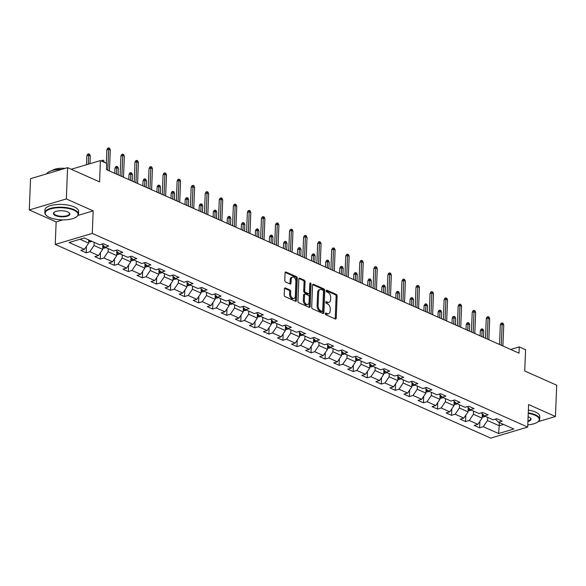<?xml version="1.0" encoding="UTF-8"?>
<svg xmlns="http://www.w3.org/2000/svg" width="586" height="586" viewBox="0 0 586 586"><rect width="100%" height="100%" fill="white"/><g stroke="black" fill="none" stroke-linecap="round" stroke-linejoin="round"><path stroke-width="0.88" d="M325.318 313.664A0.923 0.586 73.4 0 0 325.904 314.799L335.295 318.974A1.326 0.835 73.4 0 0 335.719 319.011A1.326 0.835 73.4 0 0 336.232 318.139L337.118 296.025A1.326 0.835 73.4 0 0 336.283 294.406L326.885 290.224A0.923 0.586 73.4 0 0 326.82 291.945L328.035 292.487A4.234 2.674 73.4 0 1 330.709 297.673L330.636 299.519A4.234 2.674 73.4 0 1 329.01 302.317A4.234 2.674 73.4 0 1 327.647 302.193L326.431 301.651A0.923 0.586 73.4 0 0 326.358 303.372L327.574 303.914A4.234 2.674 73.4 0 1 330.248 309.1L330.174 310.946A4.234 2.674 73.4 0 1 328.548 313.744A4.234 2.674 73.4 0 1 327.186 313.62L325.97 313.078A0.923 0.586 73.4 0 0 325.318 313.664M285.382 287.953A1.326 0.835 73.4 0 0 284.95 287.916A1.326 0.835 73.4 0 0 284.444 288.788L284.195 294.992A1.326 0.835 73.4 0 0 285.03 296.619L295.461 301.255A1.326 0.835 73.4 0 0 295.893 301.299A1.326 0.835 73.4 0 0 296.399 300.42L297.285 278.313A1.326 0.835 73.4 0 0 296.45 276.687L286.019 272.05A1.326 0.835 73.4 0 0 285.594 272.007A1.326 0.835 73.4 0 0 285.082 272.886L284.781 280.379A1.326 0.835 73.4 0 0 285.616 281.998L290.085 283.983A1.326 0.835 73.4 0 0 290.51 284.027A1.326 0.835 73.4 0 0 291.015 283.148L291.169 279.434A3.538 2.234 73.4 0 1 292.524 277.097A3.538 2.234 73.4 0 1 295.893 281.536L295.315 296.091A3.538 2.234 73.4 0 1 293.952 298.435A3.538 2.234 73.4 0 1 290.583 293.989L290.678 291.564A1.326 0.835 73.4 0 0 289.843 289.945L285.382 287.953L284.62 288.18M528.264 412.852A16.84 6.212 2.3 0 1 535.37 414.822A16.84 6.212 2.3 0 1 539.684 419.224A16.84 6.212 2.3 0 1 538.204 421.627L555.44 416.492L556.7 385.207L524.726 370.982L525.576 349.703L519.269 346.905L519.02 353.16L106.476 169.654L106.725 163.399L100.418 160.593L71.243 169.273M78.07 215.37L93.174 210.879L66.328 198.94L67.588 167.647L99.561 181.872L100.418 160.593M93.174 210.879L92.266 233.404L527.693 427.084L490.665 438.101L55.238 244.421L92.266 233.404M555.44 416.492L528.601 404.552L527.693 427.084M311.693 307.225A1.326 0.835 73.4 0 0 312.528 308.851L322.959 313.488A1.326 0.835 73.4 0 0 323.391 313.525A1.326 0.835 73.4 0 0 323.897 312.653L324.783 290.539A1.326 0.835 73.4 0 0 323.948 288.92L313.517 284.276A1.326 0.835 73.4 0 0 313.092 284.239A1.326 0.835 73.4 0 0 312.58 285.111L311.693 307.225M309.21 307.372L298.779 302.735A1.326 0.835 73.4 0 1 297.944 301.109L298.831 278.995A1.326 0.835 73.4 0 1 299.343 278.123A1.326 0.835 73.4 0 1 299.768 278.16L304.229 280.152A1.326 0.835 73.4 0 1 305.064 281.771L304.705 290.737A1.326 0.835 73.4 0 0 305.54 292.363L308.507 293.681A1.326 0.835 73.4 0 0 308.932 293.718A1.326 0.835 73.4 0 0 309.437 292.846L309.811 283.507A0.923 0.586 73.4 0 1 311.049 284.056L310.148 306.537A1.326 0.835 73.4 0 1 309.642 307.416A1.326 0.835 73.4 0 1 309.21 307.372M66.328 198.94L29.3 209.949L30.56 178.664L67.588 167.647M86.186 252.8L89.834 251.709L98.485 255.562L94.829 256.646L100.235 259.049L103.89 257.965L112.534 261.81L108.886 262.894L114.285 265.297L117.94 264.213L126.591 268.058L122.935 269.142L128.341 271.552L131.989 270.461L140.64 274.307L136.985 275.398L142.391 277.801L146.046 276.717L154.689 280.562L151.042 281.646L156.44 284.049L160.095 282.965L168.746 286.81L165.091 287.894L170.497 290.304L174.145 289.213L182.795 293.059L179.14 294.15L184.546 296.553L188.201 295.461L196.845 299.314L193.197 300.398L198.595 302.801L202.251 301.717L210.901 305.562L207.246 306.646L212.652 309.049L216.3 307.965L224.951 311.811L221.296 312.895L226.701 315.305L230.357 314.213L239 318.059L235.352 319.15L240.751 321.553L244.406 320.469L253.057 324.314L249.402 325.398L254.807 327.801L258.463 326.717L267.106 330.563L263.451 331.647L268.857 334.057L272.512 332.965L281.155 336.811L277.508 337.902L282.906 340.305L286.561 339.213L295.212 343.066L291.557 344.15L296.963 346.553L300.618 345.469L309.262 349.315L305.606 350.399L311.012 352.801L314.667 351.717L323.311 355.563L319.663 356.647L325.069 359.057L328.717 357.965L337.368 361.811L333.712 362.902L339.118 365.305L342.773 364.221L351.417 368.067L347.762 369.151L353.168 371.553L356.823 370.469L365.466 374.315L361.818 375.399L367.224 377.802L370.872 376.717L379.523 380.563L375.868 381.654L381.274 384.057L384.929 382.966L393.572 386.819L389.917 387.903L395.323 390.305L398.978 389.221L407.622 393.067L403.974 394.151L409.38 396.554L413.027 395.469L421.678 399.315L418.023 400.399L423.429 402.809L427.084 401.718L435.728 405.563L432.072 406.655L437.478 409.057L441.133 407.973L449.777 411.819L446.129 412.903L451.535 415.306L455.183 414.221L463.834 418.067L460.178 419.151L465.584 421.554L469.24 420.47L477.883 424.315L474.228 425.407L479.634 427.809L483.289 426.718L498.598 433.53L513.812 429.003L498.503 422.198L502.158 421.107L496.752 418.704L493.097 419.788L484.446 415.943L488.101 414.859L482.696 412.456L479.048 413.54L470.397 409.695L474.052 408.61L468.646 406.201L464.991 407.292L456.348 403.446L459.995 402.355L454.597 399.952L450.942 401.044L442.291 397.191L445.946 396.107L440.54 393.704L436.892 394.788L428.241 390.943L431.897 389.858L426.491 387.456L422.836 388.54L414.192 384.694L417.84 383.61L412.441 381.2L408.786 382.292L400.135 378.446L403.791 377.355L398.385 374.952L394.737 376.036L386.086 372.191L389.741 371.106L384.335 368.704L380.68 369.788L372.037 365.942L375.685 364.858L370.286 362.448L366.631 363.54L357.98 359.694L361.635 358.603L356.229 356.2L352.582 357.292L343.931 353.439L347.586 352.354L342.18 349.952L338.525 351.036L329.881 347.19L333.529 346.106L328.131 343.704L324.476 344.788L315.825 340.942L319.48 339.858L314.074 337.448L310.426 338.54L301.775 334.694L305.431 333.602L300.025 331.2L296.37 332.284L287.726 328.438L291.374 327.354L285.975 324.952L282.32 326.036L273.669 322.19L277.325 321.106L271.919 318.696L268.271 319.788L259.62 315.942L263.275 314.85L257.869 312.448L254.214 313.539L245.571 309.686L249.218 308.602L243.82 306.2L240.165 307.284L231.514 303.438L235.169 302.354L229.763 299.951L226.108 301.036L217.465 297.19L221.12 296.106L215.714 293.696L212.059 294.787L203.415 290.942L207.063 289.85L201.665 287.448L198.009 288.532L189.359 284.686L193.014 283.602L187.608 281.199L183.953 282.284L175.309 278.438L178.964 277.354L173.559 274.944L169.903 276.035L161.26 272.19L164.908 271.098L159.502 268.696L155.854 269.787L147.203 265.934L150.858 264.85L145.453 262.447L141.797 263.532L133.154 259.686L136.809 258.602L131.403 256.199L127.748 257.283L119.105 253.438L122.752 252.354L117.346 249.944L113.699 251.035L105.048 247.189L108.703 246.098L103.297 243.695L99.642 244.78L84.333 237.975L69.119 242.494L84.435 249.306L80.78 250.398L86.186 252.8L86.442 246.347M102.865 244.992L102.689 249.365L94.038 245.512L94.17 242.348M94.038 245.512L89.834 251.709M102.689 249.365L98.485 255.562M105.048 247.189L101.964 244.091M116.914 251.248L116.739 255.613L108.095 251.768L108.22 248.596M108.095 251.768L103.89 257.965M116.739 255.613L112.534 261.81M119.105 253.438L116.021 250.339M130.971 257.496L130.795 261.861L122.144 258.016L122.269 254.844M122.144 258.016L117.94 264.213M130.795 261.861L126.591 268.058M133.154 259.686L130.07 256.595M145.02 263.744L144.845 268.11L136.194 264.264L136.326 261.1M136.194 264.264L131.989 270.461M144.845 268.11L140.64 274.307M147.203 265.934L144.119 262.843M159.07 269.992L158.894 274.365L150.25 270.52L150.375 267.348M150.25 270.52L146.046 276.717M158.894 274.365L154.689 280.562M161.26 272.19L158.176 269.091M173.126 276.248L172.951 280.613L164.3 276.768L164.424 273.596M164.3 276.768L160.095 282.965M172.951 280.613L168.746 286.81M175.309 278.438L172.225 275.347M187.176 282.496L187 286.862L178.349 283.016L178.481 279.852M178.349 283.016L174.145 289.213M187 286.862L182.795 293.059M189.359 284.686L186.275 281.595M201.225 288.744L201.049 293.117L192.406 289.264L192.53 286.1M192.406 289.264L188.201 295.461M201.049 293.117L196.845 299.314M203.415 290.942L200.331 287.843M215.282 295L215.106 299.365L206.455 295.52L206.587 292.348M206.455 295.52L202.251 301.717M215.106 299.365L210.901 305.562M217.465 297.19L214.381 294.091M229.331 301.248L229.155 305.614L220.504 301.768L220.636 298.596M220.504 301.768L216.3 307.965M229.155 305.614L224.951 311.811M231.514 303.438L228.43 300.347M243.38 307.496L243.205 311.862L234.561 308.016L234.686 304.852M234.561 308.016L230.357 314.213M243.205 311.862L239 318.059M245.571 309.686L242.487 306.595M257.437 313.744L257.261 318.117L248.611 314.272L248.742 311.1M248.611 314.272L244.406 320.469M257.261 318.117L253.057 324.314M259.62 315.942L256.536 312.843M271.486 320L271.311 324.366L262.66 320.52L262.792 317.348M262.66 320.52L258.463 326.717M271.311 324.366L267.106 330.563M273.669 322.19L270.586 319.099M285.536 326.248L285.36 330.614L276.717 326.768L276.841 323.604M276.717 326.768L272.512 332.965M285.36 330.614L281.155 336.811M287.726 328.438L284.642 325.347M299.593 332.496L299.417 336.862L290.766 333.016L290.898 329.852M290.766 333.016L286.561 339.213M299.417 336.862L295.212 343.066M301.775 334.694L298.692 331.595M313.642 338.745L313.466 343.118L304.823 339.272L304.947 336.1M304.823 339.272L300.618 345.469M313.466 343.118L309.262 349.315M315.825 340.942L312.741 337.844M327.691 345L327.515 349.366L318.872 345.52L318.996 342.349M318.872 345.52L314.667 351.717M327.515 349.366L323.311 355.563M329.881 347.19L326.798 344.099M341.748 351.248L341.572 355.614L332.921 351.768L333.053 348.604M332.921 351.768L328.717 357.965M341.572 355.614L337.368 361.811M343.931 353.439L340.847 350.347M355.797 357.497L355.621 361.87L346.978 358.024L347.102 354.852M346.978 358.024L342.773 364.221M355.621 361.87L351.417 368.067M357.98 359.694L354.896 356.596M369.847 363.752L369.671 368.118L361.027 364.272L361.152 361.101M361.027 364.272L356.823 370.469M369.671 368.118L365.466 374.315M372.037 365.942L368.953 362.851M383.903 370L383.727 374.366L375.077 370.52L375.208 367.356M375.077 370.52L370.872 376.717M383.727 374.366L379.523 380.563M386.086 372.191L383.002 369.099M397.953 376.249L397.777 380.614L389.133 376.769L389.258 373.604M389.133 376.769L384.929 382.966M397.777 380.614L393.572 386.819M400.135 378.446L397.052 375.348M412.002 382.497L411.826 386.87L403.183 383.024L403.307 379.853M403.183 383.024L398.978 389.221M411.826 386.87L407.622 393.067M414.192 384.694L411.108 381.596M426.059 388.752L425.883 393.118L417.232 389.272L417.364 386.101M417.232 389.272L413.027 395.469M425.883 393.118L421.678 399.315M428.241 390.943L425.158 387.851M440.108 395.001L439.932 399.366L431.289 395.521L431.413 392.356M431.289 395.521L427.084 401.718M439.932 399.366L435.728 405.563M442.291 397.191L439.207 394.1M454.157 401.249L453.982 405.622L445.338 401.776L445.463 398.605M445.338 401.776L441.133 407.973M453.982 405.622L449.777 411.819M456.348 403.446L453.264 400.348M468.214 407.504L468.038 411.87L459.387 408.024L459.519 404.853M459.387 408.024L455.183 414.221M468.038 411.87L463.834 418.067M470.397 409.695L467.313 406.603M482.263 413.753L482.088 418.118L473.444 414.273L473.569 411.108M473.444 414.273L469.24 420.47M482.088 418.118L477.883 424.315M484.446 415.943L481.362 412.852M499.331 422.565L499.206 425.729L487.493 420.521L487.618 417.357M487.493 420.521L483.289 426.718M503.55 424.44L499.206 425.729L498.598 433.53M498.503 422.198L495.419 419.1M29.3 209.949L56.146 221.889L55.238 244.421M519.269 346.905L510.692 349.454M79.989 239.264L88.64 243.109L88.764 239.945M88.64 243.109L84.435 249.306M479.897 421.356L479.634 427.809M465.841 415.1L465.584 421.554M451.791 408.852L451.535 415.306M437.742 402.604L437.478 409.057M423.685 396.348L423.429 402.809M409.636 390.1L409.38 396.554M395.587 383.852L395.323 390.305M381.53 377.604L381.274 384.057M367.481 371.348L367.224 377.802M353.431 365.1L353.168 371.553M339.375 358.852L339.118 365.305M325.325 352.596L325.069 359.057M311.276 346.348L311.012 352.801M297.219 340.1L296.963 346.553M283.17 333.852L282.906 340.305M269.12 327.596L268.857 334.057M255.064 321.348L254.807 327.801M241.014 315.1L240.751 321.553M226.965 308.844L226.701 315.305M212.908 302.596L212.652 309.049M198.859 296.348L198.595 302.801M184.802 290.099L184.546 296.553M170.753 283.844L170.497 290.304M156.704 277.596L156.44 284.049M142.647 271.347L142.391 277.801M128.598 265.099L128.341 271.552M114.548 258.844L114.285 265.297M100.492 252.595L100.235 259.049M56.146 221.889L62.929 219.875M325.333 313.532L326.182 313.913A4.234 2.674 73.4 0 0 327.552 314.037L328.548 313.744M329.01 302.317L328.006 302.618A4.234 2.674 73.4 0 1 326.644 302.493L325.787 302.112M335.133 318.901A1.326 0.835 73.4 0 0 335.229 318.44L336.115 296.326A1.326 0.835 73.4 0 0 335.28 294.699L326.248 290.685M322.798 313.415A1.326 0.835 73.4 0 0 322.893 312.953L323.78 290.839A1.326 0.835 73.4 0 0 322.945 289.22L312.675 284.65M322.058 311.334A0.923 0.586 73.4 0 0 322.71 310.748L323.494 291.345A0.923 0.586 73.4 0 0 322.908 290.209L321.626 289.638A4.234 2.674 73.4 0 0 320.264 289.513A4.234 2.674 73.4 0 0 318.638 292.311L318.103 305.577A4.234 2.674 73.4 0 0 320.776 310.763L322.058 311.334L321.055 311.635A0.923 0.586 73.4 0 0 321.355 311.664L322.359 311.364M320.264 289.513L319.26 289.806A4.234 2.674 73.4 0 0 317.634 292.604L318.638 292.311M321.055 311.635L319.773 311.063A4.234 2.674 73.4 0 1 317.107 305.877L317.634 292.604M298.933 278.533L303.233 280.445L304.229 280.152M308.932 293.718L307.928 294.018A1.326 0.835 73.4 0 1 307.504 293.974L304.544 292.656A1.326 0.835 73.4 0 1 303.709 291.037L304.068 282.071A1.326 0.835 73.4 0 0 303.233 280.445M309.049 307.298A1.326 0.835 73.4 0 0 309.144 306.837L310.053 284.356A0.923 0.586 73.4 0 0 309.811 283.529M304.332 300.047A3.538 2.234 73.4 0 0 307.709 304.486A3.538 2.234 73.4 0 0 309.064 302.149L309.269 297.021A1.326 0.835 73.4 0 0 308.434 295.395L305.474 294.077A1.326 0.835 73.4 0 0 305.05 294.04A1.326 0.835 73.4 0 0 304.537 294.919L304.332 300.047L303.336 300.34A3.538 2.234 73.4 0 0 306.705 304.786L307.709 304.486M305.05 294.04L304.046 294.34A1.326 0.835 73.4 0 0 303.541 295.212L304.537 294.919M303.336 300.34L303.541 295.212M293.952 298.435L292.956 298.728A3.538 2.234 73.4 0 1 289.579 294.289L289.682 291.865A1.326 0.835 73.4 0 0 288.847 290.238L284.54 288.327M292.524 277.097L291.52 277.39A3.538 2.234 73.4 0 0 290.165 279.727L291.169 279.434M289.924 283.91A1.326 0.835 73.4 0 0 290.019 283.448L290.165 279.727M295.3 301.182A1.326 0.835 73.4 0 0 295.395 300.721L296.289 278.606A1.326 0.835 73.4 0 0 295.454 276.988L285.184 272.417M482.132 416.976L484.117 416.844A3.567 2.432 -66 0 0 485.149 416.258M482.08 415.218L483.164 415.701A3.567 2.432 -66 0 0 483.728 415.225M482.937 414.427A3.567 2.432 114 0 1 482.212 415.13M480.308 330.746L481.128 329.164L482.132 328.863L483.032 329.266L483.728 330.936L482.102 330.211L480.308 330.746L480.102 335.844M482.132 328.863L481.846 336.628M483.728 330.936L483.472 337.346M501.279 345.271L502.121 324.256L500.319 324.791L501.147 323.208L502.151 322.908L502.121 324.256L503.74 324.981L502.898 345.989M500.319 324.791L499.528 344.487M502.151 322.908L503.052 323.311L503.74 324.981M527.781 424.872A16.437 6.058 -177.7 0 0 537.823 421.927A16.437 6.058 -177.7 0 0 535.047 415.291A16.437 6.058 -177.7 0 0 528.25 413.386M537.823 421.927L538.204 421.627A16.84 6.212 2.3 0 1 538.007 421.774M528.111 416.778A8.219 3.033 2.3 0 1 528.946 417.107A8.219 3.033 2.3 0 1 530.425 418.023A8.219 3.033 2.3 0 1 527.92 421.481M528.382 410.097A16.84 6.212 2.3 0 1 535.479 412.068A16.84 6.212 2.3 0 1 539.794 416.47L539.684 419.224M527.942 420.909A7.816 2.879 -177.7 0 0 530.667 418.858A7.816 2.879 -177.7 0 0 530.235 417.855M49.444 217.413A16.437 6.058 -177.7 0 0 76.634 216.791A16.437 6.058 -177.7 0 0 73.865 210.154A16.437 6.058 -177.7 0 0 52.887 208.352A16.437 6.058 -177.7 0 0 46.477 215.575A16.437 6.058 -177.7 0 0 49.444 217.413M46.301 215.414A16.84 6.212 2.3 0 1 46.118 215.245A16.84 6.212 2.3 0 1 44.836 212.733A16.84 6.212 2.3 0 1 55.751 207.385A16.84 6.212 2.3 0 1 74.18 209.685A16.84 6.212 2.3 0 1 78.495 214.08A16.84 6.212 2.3 0 1 77.015 216.49A16.84 6.212 2.3 0 1 76.817 216.637M55.545 215.597A8.219 3.033 2.3 0 1 54.161 212.279A8.219 3.033 2.3 0 1 67.756 211.971A8.219 3.033 2.3 0 1 69.236 212.886A8.219 3.033 2.3 0 1 66.035 216.498A8.219 3.033 2.3 0 1 55.545 215.597M54.366 212.132A7.816 2.879 -177.7 0 0 53.861 213.092A7.816 2.879 -177.7 0 0 55.86 215.135A7.816 2.879 -177.7 0 0 64.409 216.205A7.816 2.879 -177.7 0 0 69.478 213.722A7.816 2.879 -177.7 0 0 69.045 212.718M44.836 212.733L44.946 209.978A16.84 6.212 2.3 0 1 55.86 204.631A16.84 6.212 2.3 0 1 74.29 206.931A16.84 6.212 2.3 0 1 78.605 211.334L78.495 214.08M52.257 170.504A12.13 4.468 2.3 0 1 65.141 168.372M46.653 173.874A16.84 6.212 2.3 0 1 61.794 169.369M468.082 410.72L470.067 410.588A3.567 2.432 -66 0 0 471.093 410.002M468.031 408.969L469.108 409.453A3.567 2.432 -66 0 0 469.679 408.977M468.881 408.178A3.567 2.432 114 0 1 468.155 408.882M466.251 324.498L467.079 322.908L468.082 322.615L468.983 323.011L469.679 324.681L468.053 323.963L466.251 324.498L466.046 329.596M468.082 322.615L467.796 330.372M469.679 324.681L469.415 331.097M454.033 404.472L456.011 404.34A3.567 2.432 -66 0 0 457.043 403.754M453.974 402.721L455.058 403.197A3.567 2.432 -66 0 0 455.63 402.721M454.831 401.923A3.567 2.432 114 0 1 454.106 402.626M452.202 318.249L453.029 316.66L454.025 316.367L454.926 316.762L455.622 318.432L454.003 317.707L452.202 318.249L451.996 323.347M454.025 316.367L453.747 324.124M455.622 318.432L455.366 324.849M487.23 339.016L488.072 318.008L486.27 318.542L487.098 316.953L488.094 316.66L488.072 318.008L489.691 318.725L488.849 339.741M486.27 318.542L485.479 338.239M488.094 316.66L488.995 317.063L489.691 318.725M473.173 332.767L474.015 311.759L472.221 312.294L473.041 310.705L474.045 310.412L474.015 311.759L475.642 312.477L474.799 333.485M472.221 312.294L471.43 331.991M474.045 310.412L474.946 310.807L475.642 312.477M439.976 398.224L441.961 398.092A3.567 2.432 -66 0 0 442.994 397.506M439.925 396.473L441.009 396.949A3.567 2.432 -66 0 0 441.573 396.473M440.782 395.675A3.567 2.432 114 0 1 440.057 396.378M438.152 311.994L438.973 310.412L439.976 310.111L440.877 310.514L441.573 312.184L439.947 311.459L438.152 311.994L437.947 317.099M439.976 310.111L439.69 317.876M441.573 312.184L441.317 318.594M425.927 391.975L427.912 391.836A3.567 2.432 -66 0 0 428.937 391.258M425.875 390.217L426.952 390.701A3.567 2.432 -66 0 0 427.524 390.225M426.725 389.426A3.567 2.432 114 0 1 426 390.13M424.096 305.745L424.923 304.163L425.927 303.863L426.828 304.266L427.516 305.929L425.897 305.211L424.096 305.745L423.89 310.844M425.927 303.863L425.641 311.62M427.516 305.929L427.26 312.345M411.877 385.72L413.855 385.588A3.567 2.432 -66 0 0 414.888 385.002M411.819 383.969L412.903 384.453A3.567 2.432 -66 0 0 413.474 383.969M412.676 383.171A3.567 2.432 114 0 1 411.951 383.881M410.046 299.497L410.874 297.908L411.87 297.615L412.771 298.01L413.467 299.68L411.848 298.963L410.046 299.497L409.841 304.595M411.87 297.615L411.592 305.372M413.467 299.68L413.211 306.097M459.124 326.519L459.966 305.504L458.164 306.038L458.992 304.456L459.995 304.156L459.966 305.504L461.585 306.229L460.743 327.237M458.164 306.038L457.373 325.735M459.995 304.156L460.896 304.559L461.585 306.229M445.074 320.264L445.917 299.256L444.115 299.79L444.942 298.208L445.939 297.908L445.917 299.256L447.536 299.973L446.693 320.989M444.115 299.79L443.324 319.487M445.939 297.908L446.84 298.311L447.536 299.973M431.018 314.015L431.86 293.007L430.065 293.542L430.886 291.953L431.889 291.66L431.86 293.007L433.486 293.725L432.644 314.741M430.065 293.542L429.274 313.239M431.889 291.66L432.79 292.055L433.486 293.725M397.821 379.472L399.806 379.34A3.567 2.432 -66 0 0 400.839 378.754M397.769 377.721L398.854 378.197A3.567 2.432 -66 0 0 399.418 377.721M398.627 376.923A3.567 2.432 114 0 1 397.894 377.626M395.997 293.249L396.817 291.66L397.821 291.359L398.722 291.762L399.418 293.432L397.791 292.707L395.997 293.249L395.792 298.347M397.821 291.359L397.535 299.124M399.418 293.432L399.161 299.842M416.968 307.767L417.811 286.752L416.009 287.294L416.836 285.704L417.84 285.404L417.811 286.752L419.43 287.477L418.587 308.485M416.009 287.294L415.218 306.991M417.84 285.404L418.741 285.807L419.43 287.477M383.771 373.223L385.756 373.092A3.567 2.432 -66 0 0 386.782 372.506M383.72 371.465L384.797 371.949A3.567 2.432 -66 0 0 385.368 371.473M384.57 370.674A3.567 2.432 114 0 1 383.845 371.377M381.94 286.994L382.768 285.411L383.771 285.111L384.672 285.514L385.361 287.184L383.742 286.459L381.94 286.994L381.735 292.092M383.771 285.111L383.486 292.875M385.361 287.184L385.105 293.593M402.919 301.519L403.761 280.504L401.959 281.038L402.787 279.456L403.783 279.156L403.761 280.504L405.38 281.229L404.538 302.237M401.959 281.038L401.168 300.735M403.783 279.156L404.684 279.559L405.38 281.229M369.722 366.968L371.7 366.836A3.567 2.432 -66 0 0 372.733 366.25M369.663 365.217L370.748 365.701A3.567 2.432 -66 0 0 371.319 365.225M370.52 364.426A3.567 2.432 114 0 1 369.795 365.129M367.891 280.745L368.719 279.156L369.715 278.863L370.616 279.258L371.312 280.928L369.693 280.211L367.891 280.745L367.686 285.843M369.715 278.863L369.436 286.62M371.312 280.928L371.055 287.345M388.862 295.263L389.705 274.255L387.903 274.79L388.73 273.208L389.734 272.908L389.705 274.255L391.331 274.973L390.488 295.989M387.903 274.79L387.112 294.487M389.734 272.908L390.635 273.31L391.331 274.973M355.665 360.72L357.65 360.588A3.567 2.432 -66 0 0 358.683 360.002M355.614 358.969L356.698 359.452A3.567 2.432 -66 0 0 357.262 358.969M356.471 358.171A3.567 2.432 114 0 1 355.739 358.874M353.834 274.497L354.662 272.908L355.665 272.615L356.566 273.01L357.262 274.68L355.636 273.955L353.834 274.497L353.636 279.595M355.665 272.615L355.38 280.372M357.262 274.68L357.006 281.097M374.813 289.015L375.655 268.007L373.853 268.542L374.681 266.952L375.685 266.659L375.655 268.007L377.274 268.725L376.432 289.733M373.853 268.542L373.062 288.239M375.685 266.659L376.586 267.055L377.274 268.725M341.616 354.471L343.601 354.34A3.567 2.432 -66 0 0 344.627 353.754M341.565 352.721L342.642 353.197A3.567 2.432 -66 0 0 343.213 352.721M342.414 351.922A3.567 2.432 114 0 1 341.689 352.625M339.785 268.242L340.613 266.659L341.616 266.359L342.517 266.762L343.206 268.432L341.587 267.707L339.785 268.242L339.58 273.347M341.616 266.359L341.33 274.123M343.206 268.432L342.949 274.841M360.764 282.767L361.606 261.752L359.804 262.286L360.632 260.704L361.628 260.404L361.606 261.752L363.225 262.477L362.382 283.485M359.804 262.286L359.013 281.983M361.628 260.404L362.529 260.807L363.225 262.477M327.567 348.223L329.544 348.084A3.567 2.432 -66 0 0 330.577 347.505M327.508 346.465L328.592 346.949A3.567 2.432 -66 0 0 329.164 346.473M328.365 345.674A3.567 2.432 114 0 1 327.64 346.377M325.735 261.993L326.563 260.411L327.559 260.111L328.46 260.514L329.156 262.176L327.537 261.459L325.735 261.993L325.53 267.091M327.559 260.111L327.281 267.868M329.156 262.176L328.9 268.593M346.707 276.511L347.549 255.503L345.747 256.038L346.575 254.456L347.579 254.156L347.549 255.503L349.175 256.221L348.333 277.237M345.747 256.038L344.956 275.735M347.579 254.156L348.48 254.558L349.175 256.221M313.51 341.968L315.495 341.836A3.567 2.432 -66 0 0 316.528 341.25M313.459 340.217L314.543 340.7A3.567 2.432 -66 0 0 315.107 340.217M314.316 339.419A3.567 2.432 114 0 1 313.583 340.129M311.679 255.745L312.506 254.156L313.51 253.863L314.411 254.258L315.107 255.928L313.481 255.21L311.679 255.745L311.481 260.843M313.51 253.863L313.224 261.62M315.107 255.928L314.85 262.345M332.658 270.263L333.5 249.255L331.698 249.79L332.526 248.2L333.529 247.907L333.5 249.255L335.119 249.973L334.276 270.988M331.698 249.79L330.907 269.487M333.529 247.907L334.423 248.303L335.119 249.973M299.461 335.719L301.446 335.588A3.567 2.432 -66 0 0 302.471 335.002M299.409 333.969L300.486 334.445A3.567 2.432 -66 0 0 301.058 333.969M300.259 333.17A3.567 2.432 114 0 1 299.534 333.874M297.629 249.497L298.457 247.907L299.461 247.607L300.354 248.01L301.05 249.68L299.431 248.955L297.629 249.497L297.424 254.595M299.461 247.607L299.175 255.371M301.05 249.68L300.794 256.089M318.608 264.015L319.451 243L317.649 243.542L318.476 241.952L319.473 241.652L319.451 243L321.069 243.725L320.227 264.733M317.649 243.542L316.858 263.239M319.473 241.652L320.374 242.055L321.069 243.725M285.411 329.471L287.389 329.339A3.567 2.432 -66 0 0 288.422 328.753M285.353 327.713L286.437 328.197A3.567 2.432 -66 0 0 287.008 327.721M286.21 326.922A3.567 2.432 114 0 1 285.485 327.625M283.58 243.241L284.408 241.659L285.404 241.359L286.305 241.762L287.001 243.432L285.382 242.707L283.58 243.241L283.375 248.339M285.404 241.359L285.126 249.123M287.001 243.432L286.744 249.841M304.552 257.767L305.394 236.751L303.592 237.286L304.42 235.704L305.423 235.404L305.394 236.751L307.02 237.477L306.178 258.485M303.592 237.286L302.801 256.983M305.423 235.404L306.324 235.806L307.02 237.477M271.355 323.223L273.34 323.084A3.567 2.432 -66 0 0 274.373 322.498M271.303 321.465L272.387 321.948A3.567 2.432 -66 0 0 272.951 321.472M272.16 320.674A3.567 2.432 114 0 1 271.428 321.377M269.523 236.993L270.351 235.404L271.355 235.111L272.256 235.513L272.951 237.176L271.325 236.458L269.523 236.993L269.318 242.091M271.355 235.111L271.069 242.868M272.951 237.176L272.695 243.593M290.502 251.511L291.345 230.503L289.543 231.038L290.37 229.456L291.367 229.155L291.345 230.503L292.963 231.221L292.121 252.236M289.543 231.038L288.752 250.735M291.367 229.155L292.268 229.558L292.963 231.221M257.305 316.967L259.29 316.836A3.567 2.432 -66 0 0 260.316 316.25M257.254 315.217L258.331 315.7A3.567 2.432 -66 0 0 258.902 315.217M258.104 314.418A3.567 2.432 114 0 1 257.379 315.122M255.474 230.745L256.302 229.155L257.298 228.862L258.199 229.258L258.895 230.928L257.276 230.21L255.474 230.745L255.269 235.843M257.298 228.862L257.02 236.619M258.895 230.928L258.638 237.345M276.445 245.263L277.295 224.255L275.493 224.79L276.321 223.2L277.317 222.907L277.295 224.255L278.914 224.973L278.072 245.981M275.493 224.79L274.702 244.487M277.317 222.907L278.218 223.303L278.914 224.973M243.256 310.719L245.234 310.587A3.567 2.432 -66 0 0 246.267 310.001M243.197 308.969L244.281 309.445A3.567 2.432 -66 0 0 244.853 308.969M244.054 308.17A3.567 2.432 114 0 1 243.329 308.873M241.425 224.489L242.252 222.907L243.249 222.607L244.15 223.01L244.845 224.68L243.227 223.955L241.425 224.489L241.22 229.595M243.249 222.607L242.97 230.371M244.845 224.68L244.589 231.089M262.396 239.015L263.239 217.999L261.437 218.534L262.264 216.952L263.268 216.652L263.239 217.999L264.865 218.725L264.015 239.733M261.437 218.534L260.645 238.231M263.268 216.652L264.169 217.054L264.865 218.725M229.199 304.471L231.184 304.332A3.567 2.432 -66 0 0 232.217 303.753M229.148 302.713L230.232 303.196A3.567 2.432 -66 0 0 230.796 302.72M230.005 301.922A3.567 2.432 114 0 1 229.273 302.625M227.368 218.241L228.196 216.659L229.199 216.359L230.1 216.761L230.796 218.424L229.17 217.706L227.368 218.241L227.163 223.339M229.199 216.359L228.914 224.123M230.796 218.424L230.54 224.841M248.347 232.759L249.189 211.751L247.387 212.286L248.215 210.704L249.211 210.403L249.189 211.751L250.808 212.469L249.966 233.484M247.387 212.286L246.596 231.983M249.211 210.403L250.112 210.806L250.808 212.469M215.15 298.215L217.135 298.084A3.567 2.432 -66 0 0 218.16 297.498M215.099 296.465L216.175 296.948A3.567 2.432 -66 0 0 216.747 296.465M215.948 295.666A3.567 2.432 114 0 1 215.223 296.377M213.319 211.993L214.146 210.403L215.143 210.11L216.044 210.506L216.739 212.176L215.121 211.458L213.319 211.993L213.114 217.091M215.143 210.11L214.864 217.867M216.739 212.176L216.483 218.593M234.29 226.511L235.14 205.503L233.338 206.038L234.158 204.448L235.162 204.155L235.14 205.503L236.759 206.221L235.916 227.236M233.338 206.038L232.547 225.735M235.162 204.155L236.063 204.551L236.759 206.221M201.101 291.967L203.078 291.835A3.567 2.432 -66 0 0 204.111 291.249M201.042 290.216L202.126 290.693A3.567 2.432 -66 0 0 202.697 290.216M201.899 289.418A3.567 2.432 114 0 1 201.174 290.121M199.269 205.745L200.09 204.155L201.093 203.855L201.994 204.258L202.69 205.928L201.071 205.203L199.269 205.745L199.064 210.843M201.093 203.855L200.815 211.619M202.69 205.928L202.434 212.337M220.241 220.263L221.083 199.247L219.281 199.789L220.109 198.2L221.112 197.9L221.083 199.247L222.709 199.973L221.86 220.981M219.281 199.789L218.49 219.486M221.112 197.9L222.013 198.302L222.709 199.973M187.044 285.719L189.029 285.587A3.567 2.432 -66 0 0 190.062 285.001M186.993 283.961L188.077 284.444A3.567 2.432 -66 0 0 188.641 283.968M187.85 283.17A3.567 2.432 114 0 1 187.117 283.873M185.213 199.489L186.04 197.907L187.044 197.607L187.945 198.009L188.641 199.68L187.015 198.954L185.213 199.489L185.008 204.587M187.044 197.607L186.758 205.371M188.641 199.68L188.384 206.089M206.191 214.015L207.034 192.999L205.232 193.534L206.06 191.952L207.056 191.651L207.034 192.999L208.653 193.724L207.81 214.732M205.232 193.534L204.441 213.231M207.056 191.651L207.957 192.054L208.653 193.724M172.995 279.471L174.98 279.332A3.567 2.432 -66 0 0 176.005 278.746M172.943 277.713L174.02 278.196A3.567 2.432 -66 0 0 174.591 277.72M173.793 276.922A3.567 2.432 114 0 1 173.068 277.625M171.163 193.241L171.991 191.651L172.987 191.358L173.888 191.761L174.584 193.424L172.965 192.706L171.163 193.241L170.958 198.339M172.987 191.358L172.709 199.115M174.584 193.424L174.328 199.841M192.135 207.759L192.984 186.751L191.183 187.286L192.003 185.703L193.006 185.403L192.984 186.751L194.603 187.469L193.761 208.484M191.183 187.286L190.391 206.983M193.006 185.403L193.907 185.806L194.603 187.469M158.945 273.215L160.923 273.083A3.567 2.432 -66 0 0 161.956 272.497M158.887 271.465L159.971 271.948A3.567 2.432 -66 0 0 160.542 271.465M159.744 270.666A3.567 2.432 114 0 1 159.018 271.369M157.114 186.993L157.934 185.403L158.938 185.11L159.839 185.506L160.535 187.176L158.916 186.458L157.114 186.993L156.909 192.091M158.938 185.11L158.652 192.867M160.535 187.176L160.278 193.592M178.085 201.511L178.928 180.503L177.126 181.037L177.954 179.448L178.957 179.155L178.928 180.503L180.554 181.221L179.704 202.229M177.126 181.037L176.335 200.734M178.957 179.155L179.858 179.55L180.554 181.221M144.889 266.967L146.874 266.835A3.567 2.432 -66 0 0 147.906 266.249M144.837 265.216L145.921 265.692A3.567 2.432 -66 0 0 146.485 265.216M145.694 264.418A3.567 2.432 114 0 1 144.962 265.121M143.057 180.737L143.885 179.155L144.889 178.855L145.789 179.257L146.485 180.928L144.859 180.202L143.057 180.737L142.852 185.843M144.889 178.855L144.603 186.619M146.485 180.928L146.222 187.337M164.036 195.263L164.878 174.247L163.076 174.782L163.904 173.2L164.9 172.899L164.878 174.247L166.497 174.972L165.655 195.98M163.076 174.782L162.285 194.486M164.9 172.899L165.801 173.302L166.497 174.972M130.839 260.719L132.824 260.58A3.567 2.432 -66 0 0 133.85 260.001M130.788 258.961L131.865 259.444A3.567 2.432 -66 0 0 132.436 258.968M131.638 258.17A3.567 2.432 114 0 1 130.912 258.873M129.008 174.489L129.836 172.907L130.832 172.606L131.733 173.009L132.429 174.672L130.81 173.954L129.008 174.489L128.803 179.587M130.832 172.606L130.553 180.371M132.429 174.672L132.172 181.089M149.979 189.007L150.829 167.999L149.027 168.534L149.848 166.951L150.851 166.651L150.829 167.999L152.448 168.717L151.606 189.732M149.027 168.534L148.236 188.231M150.851 166.651L151.752 167.054L152.448 168.717M116.79 254.463L118.768 254.331A3.567 2.432 -66 0 0 119.8 253.745M116.731 252.713L117.815 253.196A3.567 2.432 -66 0 0 118.387 252.713M117.588 251.914A3.567 2.432 114 0 1 116.863 252.625M114.959 168.241L115.779 166.651L116.782 166.358L117.683 166.754L118.379 168.424L116.761 167.706L114.959 168.241L114.753 173.339M116.782 166.358L116.497 174.115M118.379 168.424L118.123 174.84M135.93 182.759L136.772 161.751L134.97 162.285L135.798 160.696L136.802 160.403L136.772 161.751L138.399 162.469L137.549 183.484M134.97 162.285L134.179 181.982M136.802 160.403L137.703 160.798L138.399 162.469M102.733 248.215L104.718 248.083A3.567 2.432 -66 0 0 105.751 247.497M102.682 246.464L103.766 246.94A3.567 2.432 -66 0 0 104.33 246.464M103.539 245.666A3.567 2.432 114 0 1 102.806 246.369M101.4 161.033L102.733 160.103L103.634 160.505L104.33 162.175L102.697 161.611M102.733 160.103L102.491 161.516M121.881 176.511L122.723 155.495L120.921 156.037L121.749 154.448L122.745 154.147L122.723 155.495L124.342 156.22L123.499 177.228M120.921 156.037L120.13 175.734M122.745 154.147L123.646 154.55L124.342 156.22M88.684 241.967L90.669 241.835A3.567 2.432 -66 0 0 91.694 241.249M88.633 240.209L89.709 240.692A3.567 2.432 -66 0 0 89.988 240.487M86.853 155.737L87.68 154.155L88.676 153.854L89.577 154.257L90.273 155.927L88.654 155.202L86.853 155.737L86.494 164.739M88.676 153.854L88.296 164.205M90.273 155.927L89.966 163.706M107.824 170.262L108.674 149.247L106.872 149.782L107.692 148.199L108.696 147.899L108.674 149.247L110.293 149.972L109.45 170.98M106.872 149.782L106.33 163.223M108.696 147.899L109.597 148.302L110.293 149.972M326.182 313.913L327.186 313.62M325.897 301.812L326.431 301.651M326.644 302.493L327.647 302.193M326.358 290.385L326.885 290.224M335.28 294.699L336.283 294.406M336.115 296.326L337.118 296.025M335.229 318.44L336.232 318.139M325.435 313.232L325.97 313.078M312.756 284.503L313.517 284.276M322.945 289.22L323.948 288.92M323.78 290.839L324.783 290.539M322.893 312.953L323.897 312.653M317.107 305.877L318.103 305.577M319.773 311.063L320.776 310.763M299.007 278.387L299.768 278.16M304.068 282.071L305.064 281.771M303.709 291.037L304.705 290.737M304.544 292.656L305.54 292.363M307.504 293.974L308.507 293.681M310.053 284.356L311.049 284.056M309.144 306.837L310.148 306.537M288.847 290.238L289.843 289.945M289.682 291.865L290.678 291.564M289.579 294.289L290.583 293.989M290.019 283.448L291.015 283.148M285.257 272.278L286.019 272.05M295.454 276.988L296.45 276.687M296.289 278.606L297.285 278.313M295.395 300.721L296.399 300.42M482.175 416.016L484.043 416.844M483.201 414.698L483.164 415.701M468.119 409.76L469.994 410.596M469.152 408.442L469.108 409.453M454.069 403.512L455.937 404.347M455.102 402.194L455.058 403.197M440.02 397.264L441.888 398.092M441.046 395.946L441.009 396.949M425.963 391.008L427.839 391.844M426.996 389.69L426.952 390.701M411.914 384.76L413.782 385.595M412.947 383.442L412.903 384.453M397.865 378.512L399.733 379.347M398.89 377.194L398.854 378.197M383.808 372.264L385.683 373.092M384.841 370.945L384.797 371.949M369.759 366.008L371.627 366.843M370.791 364.69L370.748 365.701M355.709 359.76L357.577 360.595M356.735 358.442L356.698 359.452M341.653 353.512L343.528 354.34M342.685 352.193L342.642 353.197M327.603 347.264L329.471 348.091M328.636 345.938L328.592 346.949M313.554 341.008L315.422 341.843M314.579 339.69L314.543 340.7M299.497 334.76L301.372 335.595M300.53 333.441L300.486 334.445M285.448 328.512L287.316 329.339M286.473 327.193L286.437 328.197M271.399 322.256L273.266 323.091M272.424 320.938L272.387 321.948M257.342 316.008L259.217 316.843M258.375 314.689L258.331 315.7M243.293 309.76L245.16 310.587M244.318 308.441L244.281 309.445M229.243 303.511L231.111 304.339M230.269 302.186L230.232 303.196M215.187 297.256L217.062 298.091M216.219 295.937L216.175 296.948M201.137 291.008L203.005 291.843M202.163 289.689L202.126 290.693M187.088 284.759L188.956 285.587M188.113 283.441L188.077 284.444M173.031 278.504L174.906 279.339M174.064 277.185L174.02 278.196M158.982 272.256L160.85 273.091M160.007 270.937L159.971 271.948M144.925 266.007L146.8 266.835M145.958 264.689L145.921 265.692M130.876 259.759L132.751 260.587M131.909 258.433L131.865 259.444M116.826 253.504L118.694 254.339M117.852 252.185L117.815 253.196M102.77 247.255L104.645 248.09M103.803 245.937L103.766 246.94M88.72 241.007L90.596 241.835M76.634 216.791L77.015 216.49"/></g></svg>
